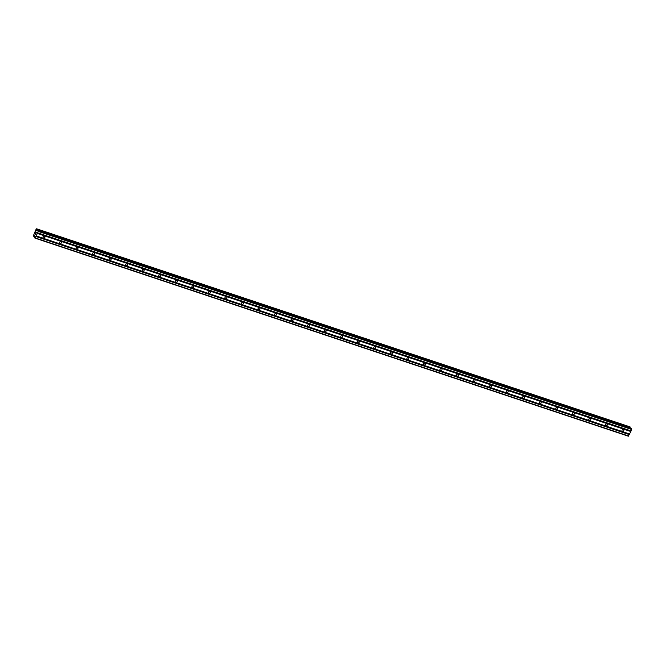 <?xml version="1.0" encoding="UTF-8"?>
<svg xmlns="http://www.w3.org/2000/svg" width="665" height="665" viewBox="0 0 665 665"><rect width="100%" height="100%" fill="white"/><g stroke="black" fill="none" stroke-linecap="round" stroke-linejoin="round"><path stroke-width="1" d="M622.507 431.286A1.081 0.948 -38.2 0 1 623.388 429.39A1.081 0.948 -38.2 0 1 622.507 431.286M605.965 425.766A1.081 0.948 -38.2 0 1 606.846 423.871A1.081 0.948 -38.2 0 1 605.965 425.766M589.423 420.247A1.081 0.948 -38.2 0 1 590.304 418.343A1.081 0.948 -38.2 0 1 589.423 420.247M572.881 414.727A1.081 0.948 -38.2 0 1 573.762 412.824A1.081 0.948 -38.2 0 1 572.881 414.727M556.339 409.199A1.081 0.948 -38.2 0 1 557.22 407.304A1.081 0.948 -38.2 0 1 556.339 409.199M539.789 403.68A1.081 0.948 -38.2 0 1 540.678 401.785A1.081 0.948 -38.2 0 1 539.789 403.68M523.247 398.16A1.081 0.948 -38.2 0 1 524.136 396.257A1.081 0.948 -38.2 0 1 523.247 398.16M506.705 392.641A1.081 0.948 -38.2 0 1 507.595 390.737A1.081 0.948 -38.2 0 1 506.705 392.641M490.163 387.113A1.081 0.948 -38.2 0 1 491.053 385.218A1.081 0.948 -38.2 0 1 490.163 387.113M473.621 381.594A1.081 0.948 -38.2 0 1 474.511 379.698A1.081 0.948 -38.2 0 1 473.621 381.594M457.079 376.074A1.081 0.948 -38.2 0 1 457.969 374.171A1.081 0.948 -38.2 0 1 457.079 376.074M440.538 370.555A1.081 0.948 -38.2 0 1 441.427 368.651A1.081 0.948 -38.2 0 1 440.538 370.555M423.996 365.027A1.081 0.948 -38.2 0 1 424.885 363.132A1.081 0.948 -38.2 0 1 423.996 365.027M407.454 359.507A1.081 0.948 -38.2 0 1 408.343 357.612A1.081 0.948 -38.2 0 1 407.454 359.507M390.912 353.988A1.081 0.948 -38.2 0 1 391.793 352.084A1.081 0.948 -38.2 0 1 390.912 353.988M374.37 348.468A1.081 0.948 -38.2 0 1 375.251 346.565A1.081 0.948 -38.2 0 1 374.37 348.468M357.828 342.941A1.081 0.948 -38.2 0 1 358.709 341.045A1.081 0.948 -38.2 0 1 357.828 342.941M341.286 337.421A1.081 0.948 -38.2 0 1 342.167 335.526A1.081 0.948 -38.2 0 1 341.286 337.421M324.744 331.901A1.081 0.948 -38.2 0 1 325.626 330.006A1.081 0.948 -38.2 0 1 324.744 331.901M308.203 326.382A1.081 0.948 -38.2 0 1 309.084 324.478A1.081 0.948 -38.2 0 1 308.203 326.382M291.661 320.863A1.081 0.948 -38.2 0 1 292.542 318.959A1.081 0.948 -38.2 0 1 291.661 320.863M275.111 315.335A1.081 0.948 -38.2 0 1 276 313.439A1.081 0.948 -38.2 0 1 275.111 315.335M258.569 309.815A1.081 0.948 -38.2 0 1 259.458 307.92A1.081 0.948 -38.2 0 1 258.569 309.815M242.027 304.296A1.081 0.948 -38.2 0 1 242.916 302.392A1.081 0.948 -38.2 0 1 242.027 304.296M225.485 298.776A1.081 0.948 -38.2 0 1 226.374 296.873A1.081 0.948 -38.2 0 1 225.485 298.776M208.943 293.248A1.081 0.948 -38.2 0 1 209.832 291.353A1.081 0.948 -38.2 0 1 208.943 293.248M192.401 287.729A1.081 0.948 -38.2 0 1 193.291 285.834A1.081 0.948 -38.2 0 1 192.401 287.729M175.859 282.209A1.081 0.948 -38.2 0 1 176.749 280.306A1.081 0.948 -38.2 0 1 175.859 282.209M159.317 276.69A1.081 0.948 -38.2 0 1 160.207 274.786A1.081 0.948 -38.2 0 1 159.317 276.69M142.775 271.162A1.081 0.948 -38.2 0 1 143.665 269.267A1.081 0.948 -38.2 0 1 142.775 271.162M126.234 265.643A1.081 0.948 -38.2 0 1 127.115 263.747A1.081 0.948 -38.2 0 1 126.234 265.643M109.692 260.123A1.081 0.948 -38.2 0 1 110.573 258.219A1.081 0.948 -38.2 0 1 109.692 260.123M93.15 254.604A1.081 0.948 -38.2 0 1 94.031 252.7A1.081 0.948 -38.2 0 1 93.15 254.604M76.608 249.076A1.081 0.948 -38.2 0 1 77.489 247.181A1.081 0.948 -38.2 0 1 76.608 249.076M60.066 243.556A1.081 0.948 -38.2 0 1 60.947 241.661A1.081 0.948 -38.2 0 1 60.066 243.556M43.524 238.037A1.081 0.948 -38.2 0 1 44.405 236.142A1.081 0.948 -38.2 0 1 43.524 238.037M35.137 233.947L35.395 233.299M35.486 234.396L35.777 233.781L35.486 234.396M35.777 233.781L35.478 234.512L35.07 233.997L35.478 234.512M35.927 232.318L35.727 232.95M36.026 232.226L36.076 232.65M36.043 233.207L36.351 232.55L36.043 233.207M36.351 232.55L35.993 233.407L35.985 232.309L35.993 233.407M37.016 231.021L37.897 230.464L38.254 231.403L35.203 237.945L34.58 237.654L34.331 235.626L33.267 235.975L36.118 229.217M34.946 238.12L628.408 436.207L631.708 429.482L631.384 428.559L37.897 230.464L631.326 428.543M36.043 229.192L36.75 228.993L36.991 231.004M33.416 236.175L34.638 236.582L33.458 236.158M36.608 228.802L630.054 426.88L630.137 428.135M37.315 233.29L630.777 431.369M37.307 233.44L630.761 431.519M37.506 232.883L630.96 430.97M37.589 232.825L631.043 430.912M38.254 231.403L631.708 429.482M38.296 230.946L631.75 429.033M36.683 230.09L37.83 230.472M36.666 229.99L630.129 428.077M34.031 235.767L34.588 235.95M35.203 237.945L628.658 436.024M35.868 236.516L629.323 434.602M35.877 236.366L629.339 434.453M36.068 235.967L629.522 434.046M36.151 235.909L629.605 433.987M36.675 230.605L37.34 230.822M36.65 230.456L37.473 230.73M36.741 229.151L630.204 427.238M36.766 229.068L630.221 427.154L36.766 229.068M36.75 228.993L630.212 427.071M33.499 236.108L34.647 236.491M36.592 228.793L630.054 426.88"/></g></svg>
